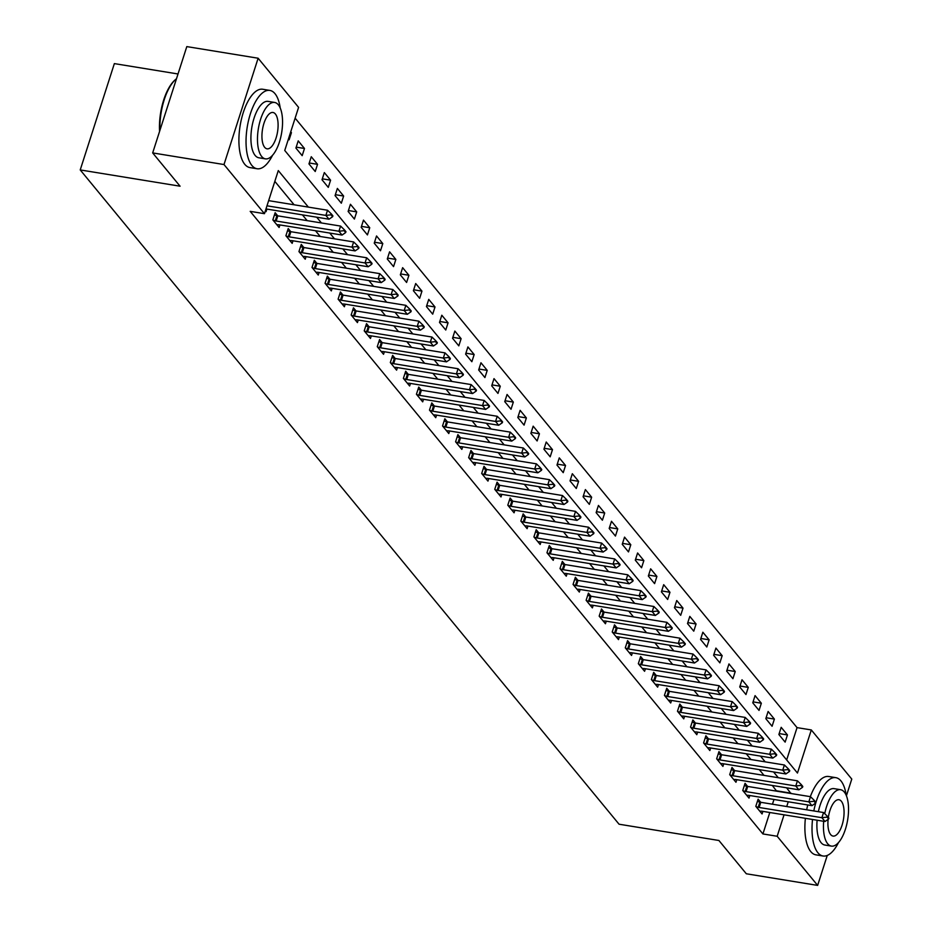 <?xml version="1.0" encoding="UTF-8"?>
<svg xmlns="http://www.w3.org/2000/svg" width="932" height="932" viewBox="0 0 932 932"><rect width="100%" height="100%" fill="white"/><g stroke="black" fill="none" stroke-linecap="round" stroke-linejoin="round"><path stroke-width="1.4" d="M178.012 73.978L114.356 63.609L80.222 169.927L619.058 824.214L718.91 840.489L746.311 873.773L817.644 885.4L777.172 836.26L784.057 814.824M80.222 169.927L180.074 186.202L152.673 152.918L186.808 46.6L258.129 58.227L298.59 107.366L284.749 150.46L797.466 773.047L811.306 729.942L851.778 779.082L846.407 795.788M786.666 759.929L797.046 727.624L295.129 118.154M797.046 727.624L811.306 729.942M288.442 138.984L289.118 139.812L291.425 132.635L290.749 131.796M295.91 148.06L302.178 155.667L304.484 148.479L298.217 140.872L295.91 148.06M308.958 163.904L315.226 171.511L317.532 164.335L311.265 156.727L308.958 163.904M322.018 179.76L328.285 187.367L330.592 180.179L324.324 172.571L322.018 179.76M335.066 195.604L341.333 203.211L343.64 196.035L337.372 188.427L335.066 195.604M348.125 211.459L354.393 219.067L356.7 211.879L350.432 204.271L348.125 211.459M361.173 227.303L367.441 234.922L369.748 227.734L363.48 220.127L361.173 227.303M374.233 243.159L380.489 250.766L382.796 243.578L376.54 235.971L374.233 243.159M387.281 259.003L393.549 266.622L395.855 259.434L389.588 251.826L387.281 259.003M400.329 274.858L406.597 282.466L408.903 275.278L402.636 267.67L400.329 274.858M413.389 290.714L419.656 298.322L421.963 291.134L415.695 283.526L413.389 290.714M426.437 306.558L432.704 314.166L435.011 306.978L428.743 299.37L426.437 306.558M439.496 322.414L445.764 330.021L448.071 322.833L441.803 315.226L439.496 322.414M452.544 338.258L458.812 345.865L461.119 338.677L454.851 331.07L452.544 338.258M465.604 354.113L471.86 361.721L474.167 354.533L467.911 346.925L465.604 354.113M478.652 369.957L484.92 377.565L487.226 370.377L480.959 362.769L478.652 369.957M491.7 385.813L497.968 393.421L500.274 386.232L494.007 378.625L491.7 385.813M504.76 401.657L511.027 409.264L513.334 402.088L507.066 394.469L504.76 401.657M517.808 417.513L524.075 425.12L526.382 417.932L520.114 410.325L517.808 417.513M530.867 433.357L537.135 440.964L539.43 433.788L533.174 426.169L530.867 433.357M543.915 449.212L550.183 456.82L552.49 449.632L546.222 442.024L543.915 449.212M556.975 465.056L563.231 472.664L565.538 465.487L559.282 457.88L556.975 465.056M570.023 480.912L576.291 488.519L578.597 481.331L572.33 473.724L570.023 480.912M583.071 496.756L589.339 504.363L591.645 497.187L585.378 489.58L583.071 496.756M596.13 512.612L602.398 520.219L604.705 513.031L598.437 505.424L596.13 512.612M609.178 528.456L615.446 536.063L617.753 528.887L611.485 521.279L609.178 528.456M622.238 544.311L628.494 551.919L630.801 544.731L624.545 537.123L622.238 544.311M635.286 560.155L641.554 567.763L643.861 560.586L637.593 552.979L635.286 560.155M648.346 576.011L654.602 583.618L656.909 576.43L650.653 568.823L648.346 576.011M661.394 591.855L667.662 599.462L669.968 592.286L663.701 584.679L661.394 591.855M674.442 607.711L680.709 615.318L683.016 608.13L676.749 600.523L674.442 607.711M687.501 623.555L693.769 631.162L696.076 623.986L689.808 616.378L687.501 623.555M700.549 639.41L706.817 647.018L709.124 639.83L702.856 632.222L700.549 639.41M713.609 655.254L719.865 662.862L722.172 655.685L715.916 648.078L713.609 655.254M726.657 671.11L732.925 678.717L735.232 671.529L728.964 663.922L726.657 671.11M739.717 686.954L745.973 694.561L748.279 687.385L742.012 679.778L739.717 686.954M752.765 702.81L759.032 710.417L761.339 703.229L755.071 695.622L752.765 702.81M765.813 718.654L772.08 726.261L774.387 719.085L768.119 711.477L765.813 718.654M778.872 734.509L785.14 742.117L787.447 734.929L781.179 727.321L778.872 734.509M308.375 207.114L278.295 170.579L264.455 213.684L250.195 211.354L762.912 833.942L769.797 812.506M772.453 804.199L773.979 799.47M776.647 791.163L772.337 785.478M764.019 775.389L759.277 769.622M750.971 759.533L746.229 753.778M737.911 743.678L733.169 737.923M724.863 727.834L720.121 722.079M711.815 711.978L707.062 706.223M698.755 696.134L694.014 690.379M685.707 680.278L680.966 674.523M672.648 664.434L667.906 658.679M659.6 648.579L654.858 642.824M646.54 632.735L641.798 626.98M633.492 616.879L628.751 611.124M620.444 601.035L615.691 595.28M607.384 585.18L602.643 579.424M594.336 569.336L589.595 563.58M581.277 553.48L576.535 547.725M568.229 537.636L563.487 531.881M555.169 521.78L550.428 516.025M542.121 505.936L537.38 500.169M529.073 490.081L524.32 484.325M516.013 474.237L511.272 468.47M502.965 458.381L498.224 452.626M489.906 442.537L485.164 436.77M476.858 426.681L472.116 420.926M463.798 410.837L459.057 405.07M450.75 394.982L446.009 389.227M437.702 379.138L432.949 373.371M424.643 363.282L419.901 357.527M411.595 347.438L406.853 341.671M398.535 331.582L393.793 325.827M385.487 315.738L380.745 309.972M372.427 299.883L367.686 294.128M359.379 284.039L354.638 278.272M346.331 268.183L341.59 262.428M333.272 252.339L328.53 246.572M320.224 236.483L315.482 230.728M307.164 220.639L302.422 214.873M294.116 204.784L274.835 181.367M265.375 210.818L266.063 211.657L266.89 209.083M277.724 215.84L275.15 212.706L272.843 219.894L279.111 227.501L279.938 224.927M290.784 231.684L288.209 228.561L285.903 235.749L292.17 243.357L292.986 240.782M303.832 247.539L301.257 244.405L298.951 251.593L305.218 259.201L306.046 256.638M316.88 263.383L314.317 260.261L312.01 267.449L318.266 275.057L319.094 272.482M329.94 279.239L327.365 276.117L325.058 283.293L331.326 290.901L332.153 288.338M342.988 295.083L340.413 291.961L338.106 299.149L344.374 306.756L345.201 304.182M356.047 310.938L353.473 307.816L351.166 314.993L357.434 322.6L358.261 320.037M369.095 326.783L366.521 323.66L364.214 330.848L370.482 338.456L371.309 335.881M382.155 342.638L379.58 339.516L377.274 346.692L383.541 354.3L384.357 351.737M395.203 358.482L392.628 355.36L390.322 362.548L396.589 370.155L397.416 367.581M408.251 374.338L405.688 371.216L403.381 378.392L409.637 385.999L410.464 383.436M421.311 390.182L418.736 387.06L416.429 394.248L422.697 401.855L423.524 399.28M434.359 406.037L431.784 402.915L429.477 410.092L435.745 417.699L436.572 415.136M447.418 421.881L444.844 418.759L442.537 425.947L448.805 433.555L449.62 430.98M460.466 437.737L457.892 434.615L455.585 441.791L461.853 449.399L462.68 446.836M473.514 453.581L470.951 450.459L468.645 457.647L474.901 465.254L475.728 462.68M486.574 469.437L483.999 466.315L481.693 473.491L487.96 481.098L488.787 478.535M499.622 485.281L497.059 482.159L494.752 489.347L501.008 496.954L501.835 494.379M512.682 501.136L510.107 498.014L507.8 505.191L514.068 512.798L514.895 510.235M525.73 516.98L523.155 513.858L520.848 521.046L527.116 528.654L527.943 526.079M538.789 532.836L536.215 529.714L533.908 536.89L540.176 544.498L540.991 541.935M551.837 548.68L549.263 545.558L546.956 552.746L553.224 560.353L554.051 557.779M564.885 564.536L562.322 561.413L560.015 568.59L566.272 576.197L567.099 573.634M577.945 580.38L575.37 577.258L573.063 584.446L579.331 592.053L580.158 589.478M590.993 596.235L588.418 593.113L586.123 600.29L592.379 607.897L593.206 605.334M604.053 612.079L601.478 608.957L599.171 616.145L605.439 623.753L606.266 621.178M617.101 627.935L614.526 624.813L612.219 631.989L618.487 639.597L619.314 637.034M630.16 643.779L627.586 640.657L625.279 647.845L631.547 655.452L632.362 652.878M643.208 659.635L640.634 656.512L638.327 663.689L644.594 671.296L645.422 668.733M656.256 675.479L653.693 672.356L651.386 679.544L657.643 687.152L658.47 684.577M669.316 691.334L666.741 688.212L664.434 695.389L670.702 702.996L671.529 700.433M682.364 707.178L679.789 704.056L677.482 711.244L683.75 718.852L684.577 716.277M695.423 723.034L692.849 719.912L690.542 727.088L696.81 734.696L697.637 732.133M708.471 738.878L705.897 735.756L703.59 742.944L709.858 750.551L710.685 747.977M721.531 754.734L718.956 751.611L716.65 758.788L722.917 766.407L723.733 763.832M734.579 770.578L732.004 767.455L729.698 774.643L735.965 782.251L736.793 779.676M747.627 786.433L745.064 783.311L742.757 790.487L749.013 798.107L749.841 795.532M760.687 802.289L758.112 799.155L755.805 806.343L762.073 813.951L762.9 811.376M152.673 152.918L223.995 164.545L258.129 58.227M827.255 855.436L817.644 885.4M762.912 833.942L777.172 836.26M264.455 213.684L223.995 164.545M790.907 793.493L786.596 787.796M778.29 777.707L773.548 771.952M765.23 761.863L760.489 756.097M752.182 746.008L747.441 740.253M739.123 730.164L734.381 724.397M726.075 714.308L721.333 708.553M713.027 698.464L708.273 692.697M699.967 682.608L695.225 676.853M686.919 666.764L682.177 660.998M673.859 650.909L669.118 645.154M660.811 635.065L656.07 629.298M647.752 619.209L643.01 613.454M634.704 603.365L629.962 597.598M621.656 587.51L616.902 581.754M608.596 571.654L603.854 565.899M595.548 555.81L590.806 550.055M582.488 539.954L577.747 534.199M569.44 524.11L564.699 518.355M556.381 508.255L551.639 502.499M543.333 492.411L538.591 486.655M530.285 476.555L525.532 470.8M517.225 460.711L512.483 454.956M504.177 444.855L499.435 439.1M491.117 429.011L486.376 423.256M478.069 413.156L473.328 407.401M465.01 397.312L460.268 391.557M451.962 381.456L447.22 375.701M438.914 365.612L434.172 359.845M425.854 349.756L421.113 344.001M412.806 333.912L408.065 328.146M399.746 318.057L395.005 312.302M386.698 302.213L381.957 296.446M373.639 286.357L368.897 280.602M360.591 270.513L355.849 264.746M347.543 254.657L342.801 248.902M334.483 238.813L329.742 233.047M321.435 222.958L316.694 217.203M786.724 806.529L788.239 801.788M776.752 790.837L791.012 793.167M290.528 132.484L291.425 132.635M779.164 733.577L787.447 734.929M766.116 717.733L774.387 719.085M753.056 701.878L761.339 703.229M740.008 686.034L748.279 687.385M726.96 670.178L735.232 671.529M713.9 654.334L722.172 655.685M700.852 638.478L709.124 639.83M687.793 622.634L696.076 623.986M674.745 606.779L683.016 608.13M661.685 590.935L669.968 592.286M648.637 575.079L656.909 576.43M635.589 559.235L643.861 560.586M622.529 543.379L630.801 544.731M609.481 527.535L617.753 528.887M596.422 511.68L604.705 513.031M583.374 495.836L591.645 497.187M570.314 479.98L578.597 481.331M557.266 464.136L565.538 465.487M544.218 448.28L552.49 449.632M531.158 432.436L539.43 433.788M518.11 416.581L526.382 417.932M505.051 400.737L513.334 402.088M492.003 384.881L500.274 386.232M478.943 369.037L487.226 370.377M465.895 353.181L474.167 354.533M452.847 337.337L461.119 338.677M439.788 321.482L448.071 322.833M426.74 305.638L435.011 306.978M413.68 289.782L421.963 291.134M400.632 273.938L408.903 275.278M387.584 258.082L395.855 259.434M374.524 242.238L382.796 243.578M361.476 226.383L369.748 227.734M348.417 210.539L356.7 211.879M335.369 194.683L343.64 196.035M322.309 178.839L330.592 180.179M309.261 162.984L317.532 164.335M296.213 147.139L304.484 148.479M332.619 216.713L332.899 215.851L331.338 213.941L331.058 214.803L332.619 216.713L329.008 219.206L266.237 208.978A3.18 0.99 -162.2 0 0 265.981 208.943M266.983 205.809L325.874 215.409L327.54 210.236L331.338 213.941M268.649 200.636L327.54 210.236M329.008 219.206L325.874 215.409L331.058 214.803M345.679 232.557L345.958 231.695L344.386 229.796L344.106 230.658L345.679 232.557L342.056 235.062L279.297 224.833A3.18 0.99 -162.2 0 0 278.482 224.752L276.804 224.705M273.134 220.243L275.255 220.826A3.18 0.99 -162.2 0 0 276.163 221.024L338.922 231.252L340.588 226.08L344.386 229.796M274.427 214.977L276.909 215.653A3.18 0.99 -162.2 0 0 277.818 215.851L340.588 226.08M342.056 235.062L338.922 231.252L344.106 230.658M358.727 248.413L359.006 247.551L357.445 245.64L357.166 246.502L358.727 248.413L355.115 250.906L292.345 240.677A3.18 0.99 -162.2 0 0 291.53 240.596L289.864 240.561M286.194 236.099L288.303 236.67A3.18 0.99 -162.2 0 0 289.211 236.868L351.981 247.108L353.636 241.936L357.445 245.64M287.475 230.821L289.957 231.497A3.18 0.99 -162.2 0 0 290.877 231.707L353.636 241.936M355.115 250.906L351.981 247.108L357.166 246.502M371.786 264.257L372.054 263.395L370.493 261.496L370.214 262.358L371.786 264.257L368.163 266.762L305.405 256.533A3.18 0.99 -162.2 0 0 304.589 256.451L302.912 256.405M299.242 251.943L301.351 252.525A3.18 0.99 -162.2 0 0 302.271 252.723L365.029 262.952L366.695 257.78L370.493 261.496M300.535 246.677L303.017 247.353A3.18 0.99 -162.2 0 0 303.925 247.551L366.695 257.78M368.163 266.762L365.029 262.952L370.214 262.358M384.834 280.113L385.114 279.25L383.541 277.34L383.273 278.202L384.834 280.113L381.223 282.606L318.453 272.377A3.18 0.99 -162.2 0 0 317.637 272.295L315.971 272.26M312.302 267.799L314.41 268.369A3.18 0.99 -162.2 0 0 315.319 268.579L378.089 278.808L379.743 273.635L383.541 277.34M313.583 262.521L316.065 263.197A3.18 0.99 -162.2 0 0 316.985 263.406L379.743 273.635M381.223 282.606L378.089 278.808L383.273 278.202M159.57 131.424A38.736 16.019 -80.7 0 1 174.808 80.175A38.736 16.019 -80.7 0 1 175.204 79.814M176.498 78.707A39.692 16.415 99.3 0 0 175.624 79.441A39.692 16.415 99.3 0 0 159.931 130.294M280.229 108.042A39.692 16.415 99.3 0 0 274.987 93.666A39.692 16.415 99.3 0 0 269.837 90.416A39.692 16.415 99.3 0 0 248.599 120.193A39.692 16.415 99.3 0 0 251.92 165.5A39.692 16.415 99.3 0 0 257.069 168.75A39.692 16.415 99.3 0 0 272.517 155.341M269.837 90.416L262.707 89.251A39.692 16.415 99.3 0 0 241.47 119.028A39.692 16.415 99.3 0 0 244.79 164.335A39.692 16.415 99.3 0 0 249.939 167.585L257.069 168.75M265.422 158.859L258.851 157.788A28.577 11.825 -80.7 0 1 255.147 155.446A28.577 11.825 -80.7 0 1 252.758 122.826A28.577 11.825 -80.7 0 1 268.055 101.378L274.614 102.45A28.577 11.825 99.3 0 0 259.317 123.898A28.577 11.825 99.3 0 0 261.717 156.518A28.577 11.825 99.3 0 0 265.422 158.859A28.577 11.825 99.3 0 0 280.707 137.412A28.577 11.825 99.3 0 0 278.319 104.792A28.577 11.825 99.3 0 0 274.614 102.45M264.665 147.314A18.419 7.619 99.3 0 0 267.053 148.829A18.419 7.619 99.3 0 0 276.909 135.012A18.419 7.619 99.3 0 0 275.371 113.984A18.419 7.619 99.3 0 0 272.983 112.481A18.419 7.619 99.3 0 0 263.127 126.298A18.419 7.619 99.3 0 0 264.665 147.314M846.198 795.287A39.692 16.415 99.3 0 0 840.955 780.923A39.692 16.415 99.3 0 0 835.818 777.661A39.692 16.415 99.3 0 0 813.811 810.945M812.518 819.473A39.692 16.415 99.3 0 0 817.9 852.757A39.692 16.415 99.3 0 0 823.049 856.007A39.692 16.415 99.3 0 0 838.485 842.598M835.818 777.661L828.688 776.507A39.692 16.415 99.3 0 0 810.339 796.65M807.764 804.968A39.692 16.415 99.3 0 0 806.681 809.78M805.388 818.308A39.692 16.415 99.3 0 0 810.77 851.592A39.692 16.415 99.3 0 0 815.908 854.842L823.049 856.007M823.667 821.29A28.577 11.825 99.3 0 0 827.686 843.763A28.577 11.825 99.3 0 0 831.391 846.105L824.832 845.033A28.577 11.825 -80.7 0 1 821.127 842.691A28.577 11.825 -80.7 0 1 817.108 820.218M818.366 811.69A28.577 11.825 -80.7 0 1 834.024 788.635L840.594 789.707A28.577 11.825 99.3 0 0 824.738 813.694M831.391 846.105A28.577 11.825 99.3 0 0 846.687 824.669A28.577 11.825 99.3 0 0 844.299 792.049A28.577 11.825 99.3 0 0 840.594 789.707M828.117 819.368A18.419 7.619 99.3 0 0 830.645 834.571A18.419 7.619 99.3 0 0 833.033 836.086A18.419 7.619 99.3 0 0 842.878 822.257A18.419 7.619 99.3 0 0 841.34 801.24A18.419 7.619 99.3 0 0 838.951 799.726A18.419 7.619 99.3 0 0 828.35 817.457M397.894 295.957L398.162 295.095L396.601 293.196L396.321 294.058L397.894 295.957L394.271 298.461L331.512 288.233A3.18 0.99 -162.2 0 0 330.697 288.151L329.019 288.105M325.35 283.643L327.458 284.225A3.18 0.99 -162.2 0 0 328.379 284.423L391.137 294.652L392.803 289.479L396.601 293.196M326.643 278.377L329.124 279.052A3.18 0.99 -162.2 0 0 330.033 279.25L392.803 289.479M394.271 298.461L391.137 294.652L396.321 294.058M410.942 311.812L411.222 310.95L409.649 309.04L409.381 309.902L410.942 311.812L407.319 314.305L344.56 304.077A3.18 0.99 -162.2 0 0 343.745 303.995L342.067 303.96M338.398 299.498L340.518 300.069A3.18 0.99 -162.2 0 0 341.427 300.279L404.197 310.507L405.851 305.335L409.649 309.04M339.691 294.221L342.172 294.896A3.18 0.99 -162.2 0 0 343.093 295.106L405.851 305.335M407.319 314.305L404.197 310.507L409.381 309.902M423.99 327.656L424.27 326.794L422.709 324.895L422.429 325.757L423.99 327.656L420.379 330.161L357.608 319.932A3.18 0.99 -162.2 0 0 356.793 319.851L355.127 319.804M351.457 315.342L353.566 315.925A3.18 0.99 -162.2 0 0 354.475 316.123L417.245 326.351L418.911 321.179L422.709 324.895M352.739 310.076L355.232 310.752A3.18 0.99 -162.2 0 0 356.14 310.95L418.911 321.179M420.379 330.161L417.245 326.351L422.429 325.757M437.05 343.512L437.329 342.65L435.757 340.739L435.477 341.601L437.05 343.512L433.427 346.005L370.668 335.776A3.18 0.99 -162.2 0 0 369.853 335.695L368.175 335.66M364.505 331.198L366.614 331.769A3.18 0.99 -162.2 0 0 367.534 331.978L430.293 342.207L431.959 337.035L435.757 340.739M365.798 325.92L368.28 326.596A3.18 0.99 -162.2 0 0 369.188 326.806L431.959 337.035M433.427 346.005L430.293 342.207L435.477 341.601M450.098 359.356L450.377 358.494L448.816 356.595L448.537 357.457L450.098 359.356L446.486 361.861L383.716 351.632A3.18 0.99 -162.2 0 0 382.901 351.55L381.235 351.504M377.565 347.042L379.673 347.624A3.18 0.99 -162.2 0 0 380.582 347.822L443.352 358.051L445.007 352.878L448.816 356.595M378.846 341.776L381.328 342.452A3.18 0.99 -162.2 0 0 382.248 342.65L445.007 352.878M446.486 361.861L443.352 358.051L448.537 357.457M463.157 375.212L463.425 374.349L461.864 372.439L461.585 373.301L463.157 375.212L459.534 377.705L396.776 367.476A3.18 0.99 -162.2 0 0 395.96 367.394L394.283 367.359M390.613 362.898L392.722 363.468A3.18 0.99 -162.2 0 0 393.642 363.678L456.4 373.907L458.066 368.734L461.864 372.439M391.906 357.62L394.387 358.296A3.18 0.99 -162.2 0 0 395.296 358.505L458.066 368.734M459.534 377.705L456.4 373.907L461.585 373.301M476.205 391.056L476.485 390.193L474.912 388.295L474.644 389.157L476.205 391.056L472.594 393.56L409.824 383.332A3.18 0.99 -162.2 0 0 409.008 383.25L407.342 383.203M403.661 378.742L405.781 379.324A3.18 0.99 -162.2 0 0 406.69 379.522L469.46 389.751L471.114 384.578L474.912 388.295M404.954 373.476L407.435 374.151A3.18 0.99 -162.2 0 0 408.356 374.349L471.114 384.578M472.594 393.56L469.46 389.751L474.644 389.157M489.265 406.911L489.533 406.049L487.972 404.138L487.692 405.001L489.265 406.911L485.642 409.404L422.883 399.176A3.18 0.99 -162.2 0 0 422.068 399.094L420.39 399.059M416.721 394.597L418.829 395.168A3.18 0.99 -162.2 0 0 419.75 395.378L482.508 405.606L484.174 400.434L487.972 404.138M418.014 389.32L420.495 389.995A3.18 0.99 -162.2 0 0 421.404 390.205L484.174 400.434M485.642 409.404L482.508 405.606L487.692 405.001M502.313 422.755L502.593 421.893L501.02 419.994L500.752 420.856L502.313 422.755L498.69 425.26L435.931 415.031A3.18 0.99 -162.2 0 0 435.116 414.95L433.438 414.903M429.768 410.441L431.889 411.024A3.18 0.99 -162.2 0 0 432.798 411.222L495.568 421.45L497.222 416.278L501.02 419.994M431.062 405.175L433.543 405.851A3.18 0.99 -162.2 0 0 434.463 406.049L497.222 416.278M498.69 425.26L495.568 421.45L500.752 420.856M515.361 438.611L515.641 437.749L514.08 435.838L513.8 436.7L515.361 438.611L511.75 441.104L448.979 430.875A3.18 0.99 -162.2 0 0 448.164 430.794L446.498 430.759M442.828 426.297L444.937 426.868A3.18 0.99 -162.2 0 0 445.846 427.077L508.616 437.306L510.282 432.133L514.08 435.838M444.11 421.019L446.603 421.695A3.18 0.99 -162.2 0 0 447.511 421.905L510.282 432.133M511.75 441.104L508.616 437.306L513.8 436.7M528.421 454.455L528.7 453.593L527.128 451.694L526.848 452.556L528.421 454.455L524.798 456.96L462.039 446.731A3.18 0.99 -162.2 0 0 461.224 446.649L459.546 446.603M455.876 442.152L457.985 442.723A3.18 0.99 -162.2 0 0 458.905 442.921L521.664 453.15L523.33 447.977L527.128 451.694M457.169 436.875L459.651 437.551A3.18 0.99 -162.2 0 0 460.559 437.749L523.33 447.977M524.798 456.96L521.664 453.15L526.848 452.556M541.469 470.31L541.748 469.448L540.187 467.538L539.908 468.4L541.469 470.31L537.857 472.804L475.087 462.575A3.18 0.99 -162.2 0 0 474.272 462.493L472.606 462.458M468.936 457.996L471.044 458.567A3.18 0.99 -162.2 0 0 471.953 458.777L534.723 469.006L536.378 463.833L540.187 467.538M470.217 452.719L472.699 453.395A3.18 0.99 -162.2 0 0 473.619 453.604L536.378 463.833M537.857 472.804L534.723 469.006L539.908 468.4M554.528 486.155L554.796 485.292L553.235 483.393L552.956 484.256L554.528 486.155L550.905 488.659L488.147 478.431A3.18 0.99 -162.2 0 0 487.331 478.349L485.654 478.302M481.984 473.852L484.092 474.423A3.18 0.99 -162.2 0 0 485.013 474.621L547.771 484.85L549.437 479.677L553.235 483.393M483.277 468.575L485.758 469.25A3.18 0.99 -162.2 0 0 486.667 469.448L549.437 479.677M550.905 488.659L547.771 484.85L552.956 484.256M567.576 502.01L567.856 501.148L566.283 499.237L566.015 500.1L567.576 502.01L563.965 504.503L501.195 494.275A3.18 0.99 -162.2 0 0 500.379 494.193L498.713 494.158M495.032 489.696L497.152 490.267A3.18 0.99 -162.2 0 0 498.061 490.477L560.831 500.705L562.485 495.533L566.283 499.237M496.325 484.419L498.806 485.094A3.18 0.99 -162.2 0 0 499.727 485.304L562.485 495.533M563.965 504.503L560.831 500.705L566.015 500.1M580.636 517.854L580.904 516.992L579.343 515.093L579.063 515.955L580.636 517.854L577.013 520.359L514.243 510.13A3.18 0.99 -162.2 0 0 513.427 510.049L511.761 510.002M508.091 505.552L510.2 506.123A3.18 0.99 -162.2 0 0 511.12 506.321L573.879 516.549L575.545 511.377L579.343 515.093M509.385 500.274L511.866 500.95A3.18 0.99 -162.2 0 0 512.775 501.148L575.545 511.377M577.013 520.359L573.879 516.549L579.063 515.955M593.684 533.71L593.964 532.848L592.391 530.937L592.111 531.799L593.684 533.71L590.061 536.203L527.302 525.974A3.18 0.99 -162.2 0 0 526.487 525.893L524.809 525.858M521.139 521.396L523.26 521.967A3.18 0.99 -162.2 0 0 524.168 522.176L586.939 532.405L588.593 527.232L592.391 530.937M522.433 516.118L524.914 516.806A3.18 0.99 -162.2 0 0 525.834 517.004L588.593 527.232M590.061 536.203L586.939 532.405L592.111 531.799M606.732 549.554L607.012 548.692L605.451 546.793L605.171 547.655L606.732 549.554L603.121 552.059L540.35 541.83A3.18 0.99 -162.2 0 0 539.535 541.748L537.869 541.702M534.199 537.251L536.308 537.822A3.18 0.99 -162.2 0 0 537.216 538.02L599.987 548.249L601.641 543.076L605.451 546.793M535.481 531.974L537.974 532.65A3.18 0.99 -162.2 0 0 538.882 532.848L601.641 543.076M603.121 552.059L599.987 548.249L605.171 547.655M619.792 565.409L620.071 564.547L618.499 562.648L618.219 563.51L619.792 565.409L616.168 567.903L553.41 557.674A3.18 0.99 -162.2 0 0 552.594 557.592L550.917 557.557M547.247 553.095L549.356 553.666A3.18 0.99 -162.2 0 0 550.276 553.876L613.035 564.105L614.701 558.932L618.499 562.648M548.54 547.818L551.022 548.505A3.18 0.99 -162.2 0 0 551.93 548.703L614.701 558.932M616.168 567.903L613.035 564.105L618.219 563.51M632.84 581.253L633.119 580.391L631.558 578.492L631.279 579.355L632.84 581.253L629.228 583.758L566.458 573.529A3.18 0.99 -162.2 0 0 565.642 573.448L563.976 573.401M560.307 568.951L562.415 569.522A3.18 0.99 -162.2 0 0 563.324 569.72L626.094 579.949L627.749 574.788L631.558 578.492M561.588 563.674L564.07 564.349A3.18 0.99 -162.2 0 0 564.99 564.547L627.749 574.788M629.228 583.758L626.094 579.949L631.279 579.355M645.899 597.109L646.167 596.247L644.606 594.348L644.327 595.21L645.899 597.109L642.276 599.614L579.518 589.374A3.18 0.99 -162.2 0 0 578.702 589.292L577.024 589.257M573.355 584.795L575.463 585.378A3.18 0.99 -162.2 0 0 576.384 585.576L639.142 595.804L640.808 590.632L644.606 594.348M574.648 579.518L577.129 580.205A3.18 0.99 -162.2 0 0 578.038 580.403L640.808 590.632M642.276 599.614L639.142 595.804L644.327 595.21M658.947 612.953L659.227 612.091L657.654 610.192L657.386 611.054L658.947 612.953L655.336 615.458L592.566 605.229A3.18 0.99 -162.2 0 0 591.75 605.148L590.084 605.101M586.403 600.651L588.523 601.222A3.18 0.99 -162.2 0 0 589.432 601.42L652.202 611.648L653.856 606.487L657.654 610.192M587.696 595.373L590.177 596.049A3.18 0.99 -162.2 0 0 591.098 596.247L653.856 606.487M655.336 615.458L652.202 611.648L657.386 611.054M671.995 628.809L672.275 627.947L670.714 626.048L670.434 626.91L671.995 628.809L668.384 631.313L605.614 621.073A3.18 0.99 -162.2 0 0 604.798 620.992L603.132 620.957M599.462 616.495L601.571 617.077A3.18 0.99 -162.2 0 0 602.491 617.275L665.25 627.504L666.916 622.331L670.714 626.048M600.756 611.217L603.237 611.905A3.18 0.99 -162.2 0 0 604.146 612.103L666.916 622.331M668.384 631.313L665.25 627.504L670.434 626.91M685.055 644.653L685.335 643.791L683.762 641.892L683.482 642.754L685.055 644.653L681.432 647.158L618.673 636.929A3.18 0.99 -162.2 0 0 617.858 636.847L616.18 636.801M612.51 632.35L614.631 632.921A3.18 0.99 -162.2 0 0 615.539 633.119L678.298 643.36L679.964 638.187L683.762 641.892M613.804 627.073L616.285 627.749A3.18 0.99 -162.2 0 0 617.205 627.947L679.964 638.187M681.432 647.158L678.298 643.36L683.482 642.754M698.103 660.508L698.383 659.646L696.821 657.747L696.542 658.609L698.103 660.508L694.491 663.013L631.721 652.773A3.18 0.99 -162.2 0 0 630.906 652.691L629.24 652.656M625.57 648.194L627.679 648.777A3.18 0.99 -162.2 0 0 628.587 648.975L691.358 659.204L693.012 654.031L696.821 657.747M626.852 642.917L629.345 643.604A3.18 0.99 -162.2 0 0 630.253 643.802L693.012 654.031M694.491 663.013L691.358 659.204L696.542 658.609M711.163 676.352L711.442 675.49L709.869 673.591L709.59 674.453L711.163 676.352L707.539 678.857L644.781 668.628A3.18 0.99 -162.2 0 0 643.965 668.547L642.288 668.5M638.618 664.05L640.727 664.621A3.18 0.99 -162.2 0 0 641.647 664.819L704.406 675.059L706.072 669.887L709.869 673.591M639.911 658.773L642.393 659.448A3.18 0.99 -162.2 0 0 643.301 659.646L706.072 669.887M707.539 678.857L704.406 675.059L709.59 674.453M724.211 692.208L724.49 691.346L722.917 689.447L722.649 690.309L724.211 692.208L720.599 694.713L657.829 684.472A3.18 0.99 -162.2 0 0 657.013 684.391L655.347 684.356M651.678 679.894L653.786 680.477A3.18 0.99 -162.2 0 0 654.695 680.675L717.465 690.903L719.12 685.731L722.917 689.447M652.959 674.628L655.441 675.304A3.18 0.99 -162.2 0 0 656.361 675.502L719.12 685.731M720.599 694.713L717.465 690.903L722.649 690.309M737.27 708.052L737.538 707.19L735.977 705.291L735.697 706.153L737.27 708.052L733.647 710.557L670.889 700.328A3.18 0.99 -162.2 0 0 670.073 700.247L668.395 700.2M664.726 695.75L666.834 696.321A3.18 0.99 -162.2 0 0 667.755 696.519L730.513 706.759L732.179 701.586L735.977 705.291M666.019 690.472L668.5 691.148A3.18 0.99 -162.2 0 0 669.409 691.346L732.179 701.586M733.647 710.557L730.513 706.759L735.697 706.153M750.318 723.908L750.598 723.046L749.025 721.147L748.757 722.009L750.318 723.908L746.707 726.412L683.937 716.172A3.18 0.99 -162.2 0 0 683.121 716.091L681.455 716.056M677.774 711.594L679.894 712.176A3.18 0.99 -162.2 0 0 680.803 712.374L743.573 722.603L745.227 717.43L749.025 721.147M679.067 706.328L681.548 707.004A3.18 0.99 -162.2 0 0 682.469 707.202L745.227 717.43M746.707 726.412L743.573 722.603L748.757 722.009M763.366 739.752L763.646 738.89L762.085 736.991L761.805 737.853L763.366 739.752L759.755 742.256L696.985 732.028A3.18 0.99 -162.2 0 0 696.169 731.946L694.503 731.9M690.833 727.449L692.942 728.02A3.18 0.99 -162.2 0 0 693.862 728.218L756.621 738.459L758.287 733.286L762.085 736.991M692.127 722.172L694.608 722.848A3.18 0.99 -162.2 0 0 695.517 723.046L758.287 733.286M759.755 742.256L756.621 738.459L761.805 737.853M776.426 755.607L776.706 754.745L775.133 752.846L774.853 753.708L776.426 755.607L772.803 758.112L710.044 747.872A3.18 0.99 -162.2 0 0 709.229 747.79L707.551 747.755M703.881 743.293L706.002 743.876A3.18 0.99 -162.2 0 0 706.91 744.074L769.669 754.303L771.335 749.13L775.133 752.846M705.174 738.028L707.656 738.703A3.18 0.99 -162.2 0 0 708.565 738.901L771.335 749.13M772.803 758.112L769.669 754.303L774.853 753.708M789.474 771.451L789.754 770.589L788.192 768.69L787.913 769.552L789.474 771.451L785.862 773.956L723.092 763.727A3.18 0.99 -162.2 0 0 722.277 763.646L720.611 763.599M716.941 759.149L719.05 759.72A3.18 0.99 -162.2 0 0 719.958 759.918L782.729 770.158L784.383 764.986L788.192 768.69M718.222 753.872L720.704 754.547A3.18 0.99 -162.2 0 0 721.624 754.745L784.383 764.986M785.862 773.956L782.729 770.158L787.913 769.552M802.534 787.307L802.802 786.445L801.24 784.546L800.961 785.408L802.534 787.307L798.91 789.812L736.152 779.571A3.18 0.99 -162.2 0 0 735.336 779.49L733.659 779.455M729.989 774.993L732.098 775.575A3.18 0.99 -162.2 0 0 733.018 775.774L795.777 786.002L797.442 780.83L801.24 784.546M731.282 769.727L733.764 770.403A3.18 0.99 -162.2 0 0 734.672 770.601L797.442 780.83M798.91 789.812L795.777 786.002L800.961 785.408M815.582 803.151L815.861 802.289L814.288 800.39L814.02 801.252L815.582 803.151L811.97 805.656L749.2 795.427A3.18 0.99 -162.2 0 0 748.384 795.346L746.718 795.299M743.049 790.849L745.157 791.419A3.18 0.99 -162.2 0 0 746.066 791.618L808.836 801.858L810.491 796.685L814.288 800.39M744.33 785.571L746.812 786.247A3.18 0.99 -162.2 0 0 747.732 786.445L810.491 796.685M811.97 805.656L808.836 801.858L814.02 801.252M828.641 819.007L828.909 818.145L827.348 816.246L827.068 817.108L828.641 819.007L825.018 821.511L762.26 811.271A3.18 0.99 -162.2 0 0 761.444 811.189L759.766 811.155M756.097 806.693L758.205 807.275A3.18 0.99 -162.2 0 0 759.126 807.473L821.884 817.702L823.55 812.529L827.348 816.246M757.39 801.427L759.871 802.103A3.18 0.99 -162.2 0 0 760.78 802.301L823.55 812.529M825.018 821.511L821.884 817.702L827.068 817.108M276.163 221.024L277.818 215.851M275.255 220.826L276.909 215.653M289.211 236.868L290.877 231.707M288.303 236.67L289.957 231.497M302.271 252.723L303.925 247.551M301.351 252.525L303.017 247.353M315.319 268.579L316.985 263.406M314.41 268.369L316.065 263.197M328.379 284.423L330.033 279.25M327.458 284.225L329.124 279.052M341.427 300.279L343.093 295.106M340.518 300.069L342.172 294.896M354.475 316.123L356.14 310.95M353.566 315.925L355.232 310.752M367.534 331.978L369.188 326.806M366.614 331.769L368.28 326.596M380.582 347.822L382.248 342.65M379.673 347.624L381.328 342.452M393.642 363.678L395.296 358.505M392.722 363.468L394.387 358.296M406.69 379.522L408.356 374.349M405.781 379.324L407.435 374.151M419.75 395.378L421.404 390.205M418.829 395.168L420.495 389.995M432.798 411.222L434.463 406.049M431.889 411.024L433.543 405.851M445.846 427.077L447.511 421.905M444.937 426.868L446.603 421.695M458.905 442.921L460.559 437.749M457.985 442.723L459.651 437.551M471.953 458.777L473.619 453.604M471.044 458.567L472.699 453.395M485.013 474.621L486.667 469.448M484.092 474.423L485.758 469.25M498.061 490.477L499.727 485.304M497.152 490.267L498.806 485.094M511.12 506.321L512.775 501.148M510.2 506.123L511.866 500.95M524.168 522.176L525.834 517.004M523.26 521.967L524.914 516.806M537.216 538.02L538.882 532.848M536.308 537.822L537.974 532.65M550.276 553.876L551.93 548.703M549.356 553.666L551.022 548.505M563.324 569.72L564.99 564.547M562.415 569.522L564.07 564.349M576.384 585.576L578.038 580.403M575.463 585.378L577.129 580.205M589.432 601.42L591.098 596.247M588.523 601.222L590.177 596.049M602.491 617.275L604.146 612.103M601.571 617.077L603.237 611.905M615.539 633.119L617.205 627.947M614.631 632.921L616.285 627.749M628.587 648.975L630.253 643.802M627.679 648.777L629.345 643.604M641.647 664.819L643.301 659.646M640.727 664.621L642.393 659.448M654.695 680.675L656.361 675.502M653.786 680.477L655.441 675.304M667.755 696.519L669.409 691.346M666.834 696.321L668.5 691.148M680.803 712.374L682.469 707.202M679.894 712.176L681.548 707.004M693.862 728.218L695.517 723.046M692.942 728.02L694.608 722.848M706.91 744.074L708.565 738.901M706.002 743.876L707.656 738.703M719.958 759.918L721.624 754.745M719.05 759.72L720.704 754.547M733.018 775.774L734.672 770.601M732.098 775.575L733.764 770.403M746.066 791.618L747.732 786.445M745.157 791.419L746.812 786.247M759.126 807.473L760.78 802.301M758.205 807.275L759.871 802.103M174.808 80.175L175.624 79.441"/></g></svg>
